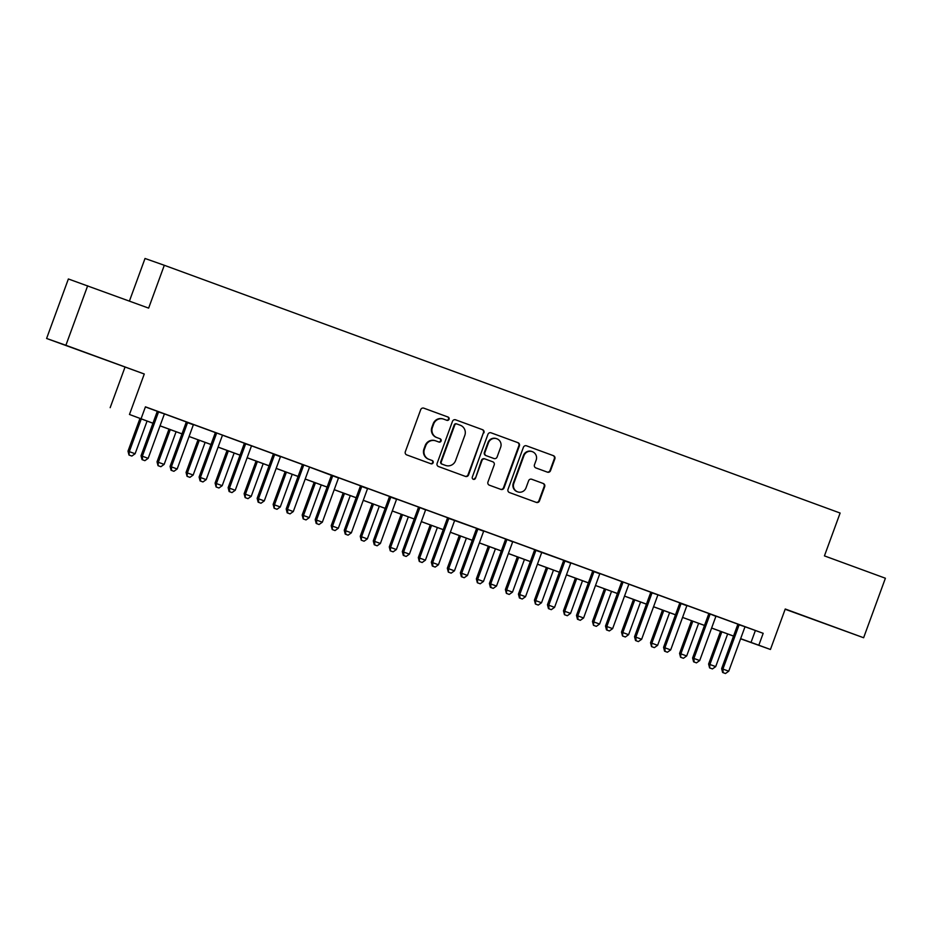 <?xml version="1.0" encoding="UTF-8"?>
<svg xmlns="http://www.w3.org/2000/svg" width="932" height="932" viewBox="0 0 932 932"><rect width="100%" height="100%" fill="white"/><g stroke="black" fill="none" stroke-linecap="round" stroke-linejoin="round"><path stroke-width="1.4" d="M449.049 419.272A1.736 1.701 109.4 0 0 448.059 417.047L423.839 408.169A2.493 2.423 109.4 0 0 420.705 409.672L405.315 451.717A2.493 2.423 109.4 0 0 406.736 454.898L430.957 463.775A1.736 1.701 109.4 0 0 433.147 462.726A1.736 1.701 109.4 0 0 432.157 460.501L429.023 459.36A7.957 7.771 109.4 0 1 424.456 449.201L425.749 445.694A7.957 7.771 109.4 0 1 435.78 440.894L438.914 442.048A1.736 1.701 109.4 0 0 441.104 440.999A1.736 1.701 109.4 0 0 440.102 438.774L436.968 437.621A7.957 7.771 109.4 0 1 432.413 427.473L433.695 423.967A7.957 7.771 109.4 0 1 443.725 419.167L446.859 420.32A1.736 1.701 109.4 0 0 449.049 419.272M446.486 420.181A1.736 1.701 109.4 0 0 448.537 419.085A1.736 1.701 109.4 0 0 447.535 416.86L423.664 408.111M430.584 463.635A1.736 1.701 109.4 0 0 432.634 462.54A1.736 1.701 109.4 0 0 431.632 460.315L429.023 459.36M438.529 441.908A1.736 1.701 109.4 0 0 440.58 440.813A1.736 1.701 109.4 0 0 439.589 438.588L436.968 437.621M827.278 624.498L804.642 616.273L827.278 624.498M91.08 354.591L68.455 346.366L91.08 354.591M547.399 472.151A2.493 2.423 109.4 0 0 550.532 470.648L554.855 458.847A2.493 2.423 109.4 0 0 553.433 455.678L526.533 445.822A2.493 2.423 109.4 0 0 523.4 447.313L508.01 489.37A2.493 2.423 109.4 0 0 509.431 492.539L536.331 502.406A2.493 2.423 109.4 0 0 539.465 500.903L544.684 486.655A2.493 2.423 109.4 0 0 543.251 483.487L531.741 479.258A2.493 2.423 109.4 0 0 528.607 480.761L526.021 487.832A6.652 6.489 109.4 0 1 517.714 491.875A6.652 6.489 109.4 0 1 513.823 483.358L523.959 455.678A6.652 6.489 109.4 0 1 532.265 451.636A6.652 6.489 109.4 0 1 536.156 460.14L534.467 464.753A2.493 2.423 109.4 0 0 535.888 467.934L547.399 472.151M745.262 626.852L763.18 633.317L758.823 645.212L770.438 649.476L740.591 638.804M87.666 285.775L65.892 345.283L46.6 338.479L68.374 278.971L148.631 308.119L164.312 265.282L840.116 513.043L824.436 555.891L885.4 578.236L863.626 637.744L785.245 609.004L770.438 649.476M46.6 338.479L144.274 374.012L65.892 345.283M144.274 374.012L129.466 414.472L152.953 423.198M763.18 633.317L145.439 406.83L141.082 418.736M483.964 432.856A2.493 2.423 109.4 0 0 482.531 429.687L455.632 419.831A2.493 2.423 109.4 0 0 452.498 421.322L437.108 463.379A2.493 2.423 109.4 0 0 438.541 466.548L465.441 476.415A2.493 2.423 109.4 0 0 468.575 474.912L483.44 432.681A2.493 2.423 109.4 0 0 482.019 429.501L455.468 419.773M491.082 432.821L517.982 442.688A2.493 2.423 109.4 0 1 519.404 445.857L504.014 487.914A2.493 2.423 109.4 0 1 500.915 489.417A2.493 2.423 109.4 0 0 500.915 489.417L489.37 485.188A2.493 2.423 109.4 0 1 487.949 482.019L494.193 464.963A2.493 2.423 109.4 0 0 492.76 461.794L485.129 458.987A2.493 2.423 109.4 0 0 481.995 460.49L475.495 478.244A1.736 1.701 109.4 0 1 473.316 479.304A1.736 1.701 109.4 0 1 472.303 477.079L487.949 434.324A2.493 2.423 109.4 0 1 491.059 432.809L491.082 432.821A2.493 2.423 109.4 0 0 491.059 432.809M785.152 609.248L863.626 637.744M145.392 406.935L157.042 411.198M164.673 413.994L186.074 421.847M193.705 424.643L215.106 432.483M222.736 435.279L244.137 443.131M251.756 445.927L273.158 453.768M280.788 456.563L302.189 464.416M309.82 467.212L338.677 478.058A2.54 2.47 109.4 0 0 338.176 478.885L322.332 522.2L316.519 520.068L332.375 476.753A2.54 2.47 109.4 0 0 332.526 475.809L332.526 475.46M338.852 477.86L360.253 485.7M367.884 488.496L389.285 496.348M396.904 499.144L418.305 506.985M425.936 509.781L447.337 517.633M448.642 518.029L448.653 518.378A2.54 2.47 109.4 0 1 448.49 519.322L432.634 562.648L431.33 562.182L447.185 518.868A2.54 2.47 109.4 0 0 447.348 517.912L476.368 528.269M483.999 531.065L505.4 538.917M513.031 541.713L534.432 549.554M535.725 549.962L535.737 550.299A2.54 2.47 109.4 0 1 535.585 551.255L519.73 594.569L518.425 594.115L534.281 550.8A2.54 2.47 109.4 0 0 534.432 549.845L563.452 560.202M571.083 562.998L592.484 570.838M600.115 573.646L621.516 581.486M629.147 584.282L650.548 592.135M658.178 594.931L679.579 602.771M687.21 605.567L708.6 613.419M716.23 616.215L737.631 624.056M164.708 413.959L157.054 411.49A2.54 2.47 109.4 0 1 156.891 412.433L141.035 455.76L142.34 456.214L158.195 412.899A2.54 2.47 109.4 0 0 158.358 411.944L158.347 411.606M171.593 470.45L173.911 471.301L171.593 470.45L171.371 466.862L177.185 468.982L193.029 425.668A2.54 2.47 109.4 0 1 193.53 424.841L186.074 422.126A2.54 2.47 109.4 0 1 185.922 423.081L170.067 466.396L171.371 466.862L187.227 423.536A2.54 2.47 109.4 0 0 187.379 422.592L187.379 422.243M222.771 435.244L215.106 432.425M251.803 445.88L244.137 443.411A2.54 2.47 109.4 0 1 243.986 444.366L228.13 487.681L229.435 488.147L245.279 444.82A2.54 2.47 109.4 0 0 245.442 443.877L245.431 443.527M258.677 502.383L261.007 503.233L258.677 502.383L258.467 498.783L264.269 500.915L280.124 457.6A2.54 2.47 109.4 0 1 280.614 456.773L273.169 454.059A2.54 2.47 109.4 0 1 273.006 455.014L257.162 498.329L258.467 498.783L274.311 455.468A2.54 2.47 109.4 0 0 274.474 454.513L274.462 454.175M309.855 467.165L302.189 464.357M345.772 534.316L348.09 535.166L345.772 534.316L345.551 530.716L351.352 532.848L367.208 489.521A2.54 2.47 109.4 0 1 367.697 488.694L360.253 485.991A2.54 2.47 109.4 0 1 360.102 486.935L344.246 530.261L345.551 530.716L361.406 487.401A2.54 2.47 109.4 0 0 361.558 486.446L361.558 486.108M374.804 544.952L377.122 545.803L374.804 544.952L374.582 541.364L380.384 543.484L396.24 500.169A2.54 2.47 109.4 0 1 396.729 499.342L389.285 496.628A2.54 2.47 109.4 0 1 389.133 497.583L373.278 540.898L374.582 541.364L390.438 498.038A2.54 2.47 109.4 0 0 390.59 497.094L390.578 496.744M403.824 555.6L406.154 556.451L403.824 555.6L403.614 552L419.458 508.686L418.153 508.22L402.309 551.546L409.416 554.132L425.272 510.806A2.54 2.47 109.4 0 1 425.761 509.99L418.305 506.926M461.888 576.885L464.206 577.735L461.888 576.885L461.666 573.285L467.48 575.417L483.324 532.102A2.54 2.47 109.4 0 1 483.825 531.275L476.38 528.561A2.54 2.47 109.4 0 1 476.217 529.504L460.361 572.831L461.666 573.285L477.522 529.97A2.54 2.47 109.4 0 0 477.673 529.015L477.673 528.677M490.919 587.521L493.238 588.372L490.919 587.521L490.698 583.933L506.554 540.607L505.249 540.152L489.393 583.467L496.5 586.065L512.355 542.739A2.54 2.47 109.4 0 1 512.845 541.911L505.4 538.859M548.971 608.817L551.301 609.668L548.971 608.817L548.762 605.217L554.563 607.349L570.419 564.023A2.54 2.47 109.4 0 1 570.908 563.196L563.464 560.493A2.54 2.47 109.4 0 1 563.301 561.437L547.457 604.752L548.762 605.217L564.606 561.903A2.54 2.47 109.4 0 0 564.769 560.947L564.757 560.598M578.003 619.454L580.321 620.304L578.003 619.454L577.782 615.854L583.595 617.986L599.451 574.671A2.54 2.47 109.4 0 1 599.94 573.844L592.496 571.13A2.54 2.47 109.4 0 1 592.333 572.085L576.489 615.4L577.782 615.854L593.637 572.539A2.54 2.47 109.4 0 0 593.801 571.596L593.789 571.246M629.182 584.236L621.516 581.428M658.213 594.884L650.548 592.414A2.54 2.47 109.4 0 1 650.396 593.369L634.541 636.684L635.845 637.15L651.701 593.824A2.54 2.47 109.4 0 0 651.852 592.88L651.852 592.531M665.098 651.386L667.417 652.237L665.098 651.386L664.877 647.787L670.679 649.919L686.534 606.592A2.54 2.47 109.4 0 1 687.024 605.765L679.579 603.062A2.54 2.47 109.4 0 1 679.428 604.006L663.572 647.332L664.877 647.787L680.733 604.472A2.54 2.47 109.4 0 0 680.884 603.517L680.873 603.179M694.119 662.023L696.449 662.873L694.119 662.023L693.909 658.435L709.753 615.108L708.448 614.654L692.604 657.969L699.711 660.555L715.566 617.24A2.54 2.47 109.4 0 1 716.056 616.413L708.6 613.361M745.297 626.817L737.643 624.347A2.54 2.47 109.4 0 1 737.48 625.29L721.636 668.617L722.929 669.071L738.785 625.756A2.54 2.47 109.4 0 0 738.948 624.801L738.936 624.463M164.312 265.282L145.019 258.479L129.42 301.083M152.941 423.245L129.466 414.472M124.981 367.208L110.174 407.68M740.649 638.665L758.823 645.212M160.059 425.808L181.985 433.846M210.993 444.529L189.068 436.491L211.016 444.482M218.123 447.092L240.048 455.131M247.143 457.728L269.068 465.767M276.175 468.377L298.1 476.415M305.207 479.013L327.132 487.052M334.238 489.661L356.164 497.7M363.27 500.298L385.196 508.336M392.29 510.946L414.216 518.984L392.279 510.992M421.322 521.594L443.248 529.632M450.354 532.23L472.279 540.269M479.386 542.878L501.311 550.917M508.418 553.515L530.343 561.553M537.438 564.163L559.363 572.201M566.47 574.799L588.395 582.838M617.415 593.533L595.49 585.494L617.427 593.486M624.533 596.084L646.458 604.122M653.565 606.732L675.49 614.771M704.499 625.454L682.573 617.415L704.51 625.419M711.617 628.017L733.542 636.055M740.602 638.793L747.359 641.169L740.637 638.711M733.531 636.102L711.605 628.063M675.467 614.817L653.542 606.779M646.435 604.169L624.51 596.13M588.383 582.884L566.458 574.846M559.351 572.248L537.426 564.21M530.32 561.6L508.394 553.561M501.288 550.963L479.363 542.925M472.268 540.315L450.342 532.277M443.236 529.667L421.311 521.629M385.172 508.383L363.247 500.344M356.14 497.746L334.215 489.708M327.12 487.098L305.183 479.06M298.089 476.462L276.163 468.423M269.057 465.814L247.131 457.775M240.025 455.177L218.1 447.139M181.973 433.893L160.036 425.854M755.363 630.556L751.006 642.463M443.201 418.981A7.957 7.771 109.4 0 0 433.17 423.792L433.695 423.967M436.456 437.446A7.957 7.771 109.4 0 1 431.889 427.287L433.17 423.792M435.256 440.708A7.957 7.771 109.4 0 0 435.162 440.685A7.957 7.771 109.4 0 0 425.225 445.519L425.749 445.694M428.499 459.173A7.957 7.771 109.4 0 1 423.943 449.014L425.225 445.519M465.091 476.287A2.493 2.423 109.4 0 0 468.05 474.726L483.44 432.681M456.948 424.013A1.736 1.701 109.4 0 0 454.758 425.062L441.244 461.981A1.736 1.701 109.4 0 0 442.246 464.206L445.543 465.418A7.957 7.771 109.4 0 0 445.636 465.441A7.957 7.771 109.4 0 0 455.573 460.606L464.812 435.384A7.957 7.771 109.4 0 0 460.257 425.225L456.948 424.013M456.4 423.827L456.424 423.839A1.736 1.701 109.4 0 0 454.233 424.887L454.758 425.062M445.205 465.289A7.957 7.771 109.4 0 1 445.112 465.266A7.957 7.771 109.4 0 1 445.03 465.231L441.721 464.02A1.736 1.701 109.4 0 1 440.72 461.794L454.233 424.887M490.908 432.763L517.982 442.688M500.531 489.277A2.493 2.423 109.4 0 0 503.501 487.727L518.891 445.671A2.493 2.423 109.4 0 0 517.458 442.502M485.071 458.975L484.605 458.812A2.493 2.423 109.4 0 0 481.471 460.303L475.495 478.244M473.072 479.188A1.736 1.701 109.4 0 0 474.971 478.058M500.659 447.267A6.652 6.489 109.4 0 0 496.779 438.751A6.652 6.489 109.4 0 0 488.473 442.793L484.896 452.544A2.493 2.423 109.4 0 0 486.329 455.725L493.96 458.521A2.493 2.423 109.4 0 0 497.094 457.018L500.659 447.267M496.779 438.751L496.255 438.564A6.652 6.489 109.4 0 0 487.949 442.607L488.473 442.793M493.436 458.334L493.471 458.346A2.493 2.423 109.4 0 0 493.494 458.358A2.493 2.423 109.4 0 1 493.436 458.334L485.805 455.538A2.493 2.423 109.4 0 1 484.372 452.37L487.949 442.607M532.265 451.636L531.753 451.449A6.652 6.489 109.4 0 0 523.435 455.492L523.959 455.678M517.714 491.875L517.19 491.688A6.652 6.489 109.4 0 1 513.311 483.172L523.435 455.492M535.982 502.278A2.493 2.423 109.4 0 0 538.941 500.717L544.16 486.469A2.493 2.423 109.4 0 0 542.739 483.3L531.566 479.211M547.049 472.023A2.493 2.423 109.4 0 0 550.02 470.462L554.33 458.672A2.493 2.423 109.4 0 0 552.909 455.492L526.359 445.764M139.963 418.491L127.999 451.158L135.117 453.744L147.07 421.089M141.256 418.957L129.303 451.624L129 455.037L131.843 456.063L129.525 455.212M135.117 453.744L131.843 456.063M129 455.037L127.999 451.158M142.561 459.814L144.879 460.664L142.561 459.814L142.34 456.214L148.153 458.346L163.997 415.031A2.54 2.47 109.4 0 1 164.498 414.204L164.719 413.936M141.035 455.76L142.037 459.627M144.879 460.664L148.153 458.346M168.995 429.128L157.03 461.806L164.149 464.392L176.09 431.737M170.288 429.605L158.335 462.26L158.032 465.674L160.875 466.711L158.556 465.86M164.149 464.392L160.875 466.711M158.032 465.674L157.03 461.806M198.015 439.776L186.062 472.442L193.169 475.04L205.122 442.374M199.32 440.253L187.367 472.908L187.064 476.322L189.907 477.359L187.588 476.497M193.169 475.04L189.907 477.359M187.064 476.322L186.062 472.442M227.047 450.412L215.094 483.091L222.2 485.677L234.153 453.022M228.352 450.89L216.399 483.545L216.096 486.958L218.938 487.995L216.62 487.145M222.2 485.677L218.938 487.995M216.096 486.958L215.094 483.091M170.067 466.396L171.069 470.276M173.911 471.301L177.185 468.982M216.259 434.184L214.954 433.718L199.099 477.044L200.403 477.499L216.259 434.184A2.54 2.47 109.4 0 0 216.41 433.229L216.41 432.891M200.625 481.098L202.943 481.949L200.625 481.098L200.403 477.499L206.205 479.63L222.061 436.316A2.54 2.47 109.4 0 1 222.55 435.489L222.783 435.221M214.954 433.718A2.54 2.47 109.4 0 0 215.106 432.774L215.106 432.413M199.099 477.044L200.1 480.912M202.943 481.949L206.205 479.63M229.656 491.735L231.975 492.585L229.656 491.735L229.435 488.147L235.237 490.279L251.092 446.952A2.54 2.47 109.4 0 1 251.582 446.125L251.815 445.869M228.13 487.681L229.132 491.56M231.975 492.585L235.237 490.279M256.079 461.06L244.126 493.739L251.232 496.325L263.185 463.658M257.372 461.538L245.431 494.193L245.128 497.606L247.97 498.643L245.64 497.793M251.232 496.325L247.97 498.643M245.128 497.606L244.126 493.739M257.162 498.329L258.164 502.197M261.007 503.233L264.269 500.915M285.11 471.697L273.146 504.375L280.264 506.961L292.217 474.306M286.404 472.175L274.451 504.841L274.148 508.243L276.99 509.28L274.672 508.429M280.264 506.961L276.99 509.28M274.148 508.243L273.146 504.375M314.142 482.345L302.178 515.023L309.296 517.61L321.237 484.943M315.435 482.823L303.483 515.478L303.18 518.891L306.022 519.928L303.704 519.077M309.296 517.61L306.022 519.928M303.18 518.891L302.178 515.023M343.162 492.981L331.21 525.66L338.316 528.246L350.269 495.591M344.467 493.459L332.514 526.126L332.211 529.527L335.054 530.564L332.736 529.714M338.316 528.246L335.054 530.564M332.211 529.527L331.21 525.66M372.194 503.63L360.241 536.308L367.348 538.894L379.301 506.239M373.499 504.107L361.546 536.762L361.243 540.176L364.086 541.212L361.767 540.362M367.348 538.894L364.086 541.212M361.243 540.176L360.241 536.308M401.226 514.278L389.273 546.944L396.38 549.53L408.333 516.876M402.519 514.744L390.578 547.41L390.275 550.824L393.118 551.849L390.788 550.998M396.38 549.53L393.118 551.849M390.275 550.824L389.273 546.944M303.343 466.117L302.038 465.651L286.182 508.965L287.487 509.431L303.343 466.117A2.54 2.47 109.4 0 0 303.506 465.161L303.494 464.812M287.708 513.031L290.027 513.882L287.708 513.031L287.487 509.431L293.3 511.563L309.144 468.237A2.54 2.47 109.4 0 1 309.645 467.41L309.867 467.153M302.038 465.651A2.54 2.47 109.4 0 0 302.201 464.707L302.189 464.334M286.182 508.965L287.184 512.845M290.027 513.882L293.3 511.563M316.74 523.668L319.059 524.518L316.74 523.668L316.519 520.068L315.214 519.613L331.07 476.299A2.54 2.47 109.4 0 0 331.233 475.343L331.221 474.982M315.214 519.613L316.216 523.481M319.059 524.518L322.332 522.2M344.246 530.261L345.248 534.129M348.09 535.166L351.352 532.848M373.278 540.898L374.28 544.766M377.122 545.803L380.384 543.484M419.458 508.686A2.54 2.47 109.4 0 0 419.621 507.73L419.61 507.392M418.153 508.22A2.54 2.47 109.4 0 0 418.317 507.276L418.305 506.915M402.309 551.546L403.311 555.414M406.154 556.451L409.416 554.132M430.258 524.914L418.305 557.592L425.411 560.179L437.364 527.524M431.551 525.392L419.598 558.047L419.295 561.46L422.138 562.497L419.819 561.647M425.411 560.179L422.138 562.497M419.295 561.46L418.305 557.592M432.856 566.237L435.174 567.087L432.856 566.237L432.634 562.648L438.448 564.769L454.292 521.454A2.54 2.47 109.4 0 1 454.793 520.627L455.014 520.371M431.33 562.182L432.332 566.062M435.174 567.087L438.448 564.769M459.29 535.562L447.325 568.229L454.443 570.827L466.384 538.16M460.583 536.04L448.63 568.695L448.327 572.108L451.17 573.145L448.851 572.283M454.443 570.827L451.17 573.145M448.327 572.108L447.325 568.229M460.361 572.831L461.363 576.698M464.206 577.735L467.48 575.417M488.31 546.199L476.357 578.877L483.463 581.463L495.416 548.808M489.615 546.676L477.662 579.331L477.359 582.745L480.201 583.782L477.883 582.931M483.463 581.463L480.201 583.782M477.359 582.745L476.357 578.877M506.554 540.607A2.54 2.47 109.4 0 0 506.705 539.663L506.705 539.313M505.249 540.152A2.54 2.47 109.4 0 0 505.4 539.197L505.4 538.836M489.393 583.467L490.395 587.346M493.238 588.372L496.5 586.065M517.342 556.847L505.389 589.525L512.495 592.111L524.448 559.445M518.646 557.324L506.693 589.979L506.391 593.393L509.233 594.43L506.915 593.579M512.495 592.111L509.233 594.43M506.391 593.393L505.389 589.525M519.951 598.169L522.269 599.02L519.951 598.169L519.73 594.569L525.532 596.701L541.387 553.387A2.54 2.47 109.4 0 1 541.876 552.56L542.109 552.303M518.425 594.115L519.427 597.983M522.269 599.02L525.532 596.701M546.373 567.483L534.42 600.161L541.527 602.748L553.48 570.093M547.667 567.961L535.725 600.616L535.422 604.029L538.265 605.066L535.935 604.216M541.527 602.748L538.265 605.066M535.422 604.029L534.42 600.161M547.457 604.752L548.459 608.631M551.301 609.668L554.563 607.349M575.405 578.131L563.452 610.809L570.559 613.396L582.512 580.729M576.698 578.609L564.745 611.264L564.442 614.677L567.297 615.714L564.967 614.864M570.559 613.396L567.297 615.714M564.442 614.677L563.452 610.809M576.489 615.4L577.479 619.267M580.321 620.304L583.595 617.986M604.437 588.768L592.472 621.446L599.591 624.032L611.532 591.377M605.73 589.245L593.777 621.912L593.474 625.314L596.317 626.351L593.999 625.5M599.591 624.032L596.317 626.351M593.474 625.314L592.472 621.446M633.469 599.416L621.504 632.094L628.611 634.68L640.564 602.025M634.762 599.893L622.809 632.548L622.506 635.962L625.349 636.999L623.03 636.148M628.611 634.68L625.349 636.999M622.506 635.962L621.504 632.094M662.489 610.064L650.536 642.731L657.643 645.317L669.595 612.662M663.794 610.53L651.841 643.197L651.538 646.61L654.381 647.635L652.062 646.785M657.643 645.317L654.381 647.635M651.538 646.61L650.536 642.731M691.521 620.7L679.568 653.379L686.674 655.965L698.627 623.31M692.826 621.178L680.873 653.833L680.57 657.246L683.412 658.283L681.082 657.433M686.674 655.965L683.412 658.283M680.57 657.246L679.568 653.379M720.553 631.348L708.6 664.015L715.706 666.613L727.659 633.946M721.846 631.814L709.893 664.481L709.59 667.894L712.444 668.92L710.114 668.069M715.706 666.613L712.444 668.92M709.59 667.894L708.6 664.015M622.669 583.187L621.364 582.721L605.509 626.048L606.814 626.502L622.669 583.187A2.54 2.47 109.4 0 0 622.821 582.232L622.821 581.883M607.035 630.102L609.353 630.952L607.035 630.102L606.814 626.502L612.627 628.634L628.471 585.308A2.54 2.47 109.4 0 1 628.972 584.481L629.193 584.224M621.364 582.721A2.54 2.47 109.4 0 0 621.528 581.778L621.516 581.405M605.509 626.048L606.511 629.916M609.353 630.952L612.627 628.634M636.067 640.738L638.385 641.589L636.067 640.738L635.845 637.15L641.647 639.27L657.503 595.956A2.54 2.47 109.4 0 1 657.992 595.129L658.225 594.872M634.541 636.684L635.542 640.552M638.385 641.589L641.647 639.27M663.572 647.332L664.574 651.2M667.417 652.237L670.679 649.919M709.753 615.108A2.54 2.47 109.4 0 0 709.916 614.165L709.904 613.815M708.448 614.654A2.54 2.47 109.4 0 0 708.611 613.699L708.6 613.338M692.604 657.969L693.606 661.837M696.449 662.873L699.711 660.555M723.15 672.671L725.48 673.521L723.15 672.671L722.929 669.071L728.742 671.203L744.598 627.888A2.54 2.47 109.4 0 1 745.087 627.061L745.309 626.793M721.636 668.617L722.626 672.485M725.48 673.521L728.742 671.203M158.195 412.899L156.891 412.433M158.358 411.944L157.054 411.49M187.227 423.536L185.922 423.081M187.379 422.592L186.074 422.126M216.41 433.229L215.106 432.774M245.279 444.82L243.986 444.366M245.442 443.877L244.137 443.411M274.311 455.468L273.006 455.014M274.474 454.513L273.169 454.059M303.506 465.161L302.201 464.707M332.375 476.753L331.07 476.299M332.526 475.809L331.233 475.343M361.406 487.401L360.102 486.935M361.558 486.446L360.253 485.991M390.438 498.038L389.133 497.583M390.59 497.094L389.285 496.628M419.621 507.73L418.317 507.276M448.49 519.322L447.185 518.868M448.653 518.378L447.348 517.912M477.522 529.97L476.217 529.504M477.673 529.015L476.38 528.561M506.705 539.663L505.4 539.197M535.585 551.255L534.281 550.8M535.737 550.299L534.432 549.845M564.606 561.903L563.301 561.437M564.769 560.947L563.464 560.493M593.637 572.539L592.333 572.085M593.801 571.596L592.496 571.13M622.821 582.232L621.528 581.778M651.701 593.824L650.396 593.369M651.852 592.88L650.548 592.414M680.733 604.472L679.428 604.006M680.884 603.517L679.579 603.062M709.916 614.165L708.611 613.699M738.785 625.756L737.48 625.29M738.948 624.801L737.643 624.347"/></g></svg>
